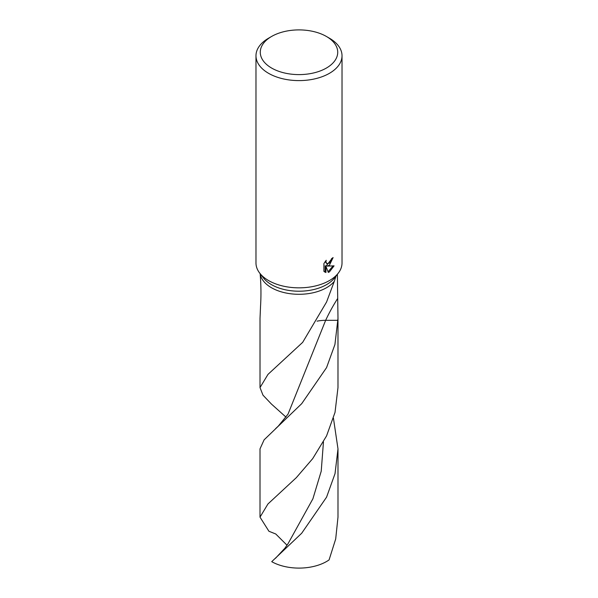 <?xml version="1.0" encoding="UTF-8"?>
<svg xmlns="http://www.w3.org/2000/svg" width="598" height="598" viewBox="0 0 598 598"><rect width="100%" height="100%" fill="white"/><g stroke="black" fill="none" stroke-linecap="round" stroke-linejoin="round"><path stroke-width="0.9" d="M326.381 36.448L329.423 38.205A43.019 24.839 180 0 1 342.019 55.764L342.019 263.008A43.019 24.839 180 0 1 338.274 273.144L334.588 277.898A38.99 22.507 180 0 1 326.568 284.626A38.99 22.507 180 0 1 263.412 277.898L259.726 273.144A43.019 24.839 180 0 1 255.981 263.008L255.981 55.764A43.019 24.839 180 0 1 268.577 38.205A43.019 24.839 180 0 1 268.584 38.205L271.619 36.448A38.721 22.35 180 0 1 326.381 36.448A38.721 22.35 180 0 1 326.381 68.06A38.721 22.35 180 0 1 271.627 68.06A38.721 22.35 180 0 1 271.619 36.448L268.577 38.205M286.008 417.135L271.432 404.054L262.978 395.158L260.01 387.594L267.986 374.385L302.678 342.348L326.568 302.02L334.304 281.337A38.99 22.507 180 0 1 326.568 287.698A38.99 22.507 180 0 1 285.62 292.93A38.99 22.507 180 0 1 260.152 273.69M338.274 273.144A43.019 24.839 180 0 1 329.416 280.567A43.019 24.839 180 0 1 259.726 273.144M329.416 265.198L327.158 266.11L334.073 265.848L329.416 271.918L328.295 272.411L325.917 266.222L325.917 272.539L323.907 271.357L323.907 263.561L326.224 260.279L325.91 261.842L326.785 263.658L329.416 263.105L331.21 260.339L331.479 258.725A43.019 24.839 0 0 0 333.101 257.589L329.416 265.198M342.019 55.764A43.019 24.839 180 0 1 329.416 73.33A43.019 24.839 180 0 1 282.54 78.712A43.019 24.839 180 0 1 255.981 55.764M332.264 258.194L326.396 265.669L327.158 266.11M326.785 263.658L325.148 261.588M324.475 271.873L325.148 272.097L325.148 265.781L325.917 266.222M328.055 271.776L333.086 265.953M325.148 272.097L325.917 272.539M326.568 287.698A38.982 22.507 180 0 0 334.304 281.337L336.188 275.469M287.033 545.234L275.76 533.992L268.928 531.263L260.01 517.15L267.941 503.979L296.346 477.638L312.694 458.636L326.568 435.89L335.022 412.381L337.982 387.586L337.982 318.465L334.925 344.515L326.568 367.613L301.706 403.672L264.107 439.836L260.01 448.866L260.01 517.15M326.568 561.507A38.99 22.507 180 0 1 271.724 561.672L301.676 533.259L326.568 497.17L335.022 473.661L337.99 448.866L337.99 517.15L335.695 538.977L329.072 559.922A38.99 22.507 180 0 1 326.568 561.507M333.445 418.226L337.99 448.866M260.123 273.465C261.064 284.491 261.206 295.405 260.541 306.206L260.018 318.465L260.018 387.594M317.067 321.156A25.991 15.002 180 0 1 325.648 320.319L337.982 320.319M337.377 274.303L337.982 318.465M337.459 298.813A169.406 134.774 98.2 0 0 325.648 320.319L288.027 414.137M323.458 441.937L321.223 471.194L312.904 498.792L288.072 543.642M288.034 414.13L278.309 426.097L275.529 428.706M288.072 543.634L284.94 548.149L275.469 558.308"/></g></svg>
